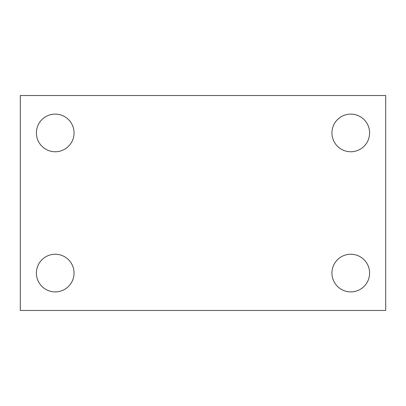<?xml version="1.0" encoding="UTF-8"?>
<svg xmlns="http://www.w3.org/2000/svg" width="406" height="406" viewBox="0 0 406 406"><rect width="100%" height="100%" fill="white"/><g stroke="black" fill="none" stroke-linecap="round" stroke-linejoin="round"><path stroke-width="0.61" d="M20.3 310.468L20.3 95.532L385.7 95.532L385.7 310.468L20.3 310.468M55.226 291.899A18.828 18.828 0 0 0 74.054 273.071A18.828 18.828 0 0 0 55.226 254.242A18.828 18.828 0 0 0 36.398 273.071A18.828 18.828 0 0 0 55.226 291.899M350.774 291.899A18.828 18.828 0 0 0 369.602 273.071A18.828 18.828 0 0 0 350.774 254.242A18.828 18.828 0 0 0 331.946 273.071A18.828 18.828 0 0 0 350.774 291.899M350.774 151.758A18.828 18.828 0 0 0 369.602 132.929A18.828 18.828 0 0 0 350.774 114.101A18.828 18.828 0 0 0 331.946 132.929A18.828 18.828 0 0 0 350.774 151.758M55.226 151.758A18.828 18.828 0 0 0 74.054 132.929A18.828 18.828 0 0 0 55.226 114.101A18.828 18.828 0 0 0 36.398 132.929A18.828 18.828 0 0 0 55.226 151.758"/></g></svg>
